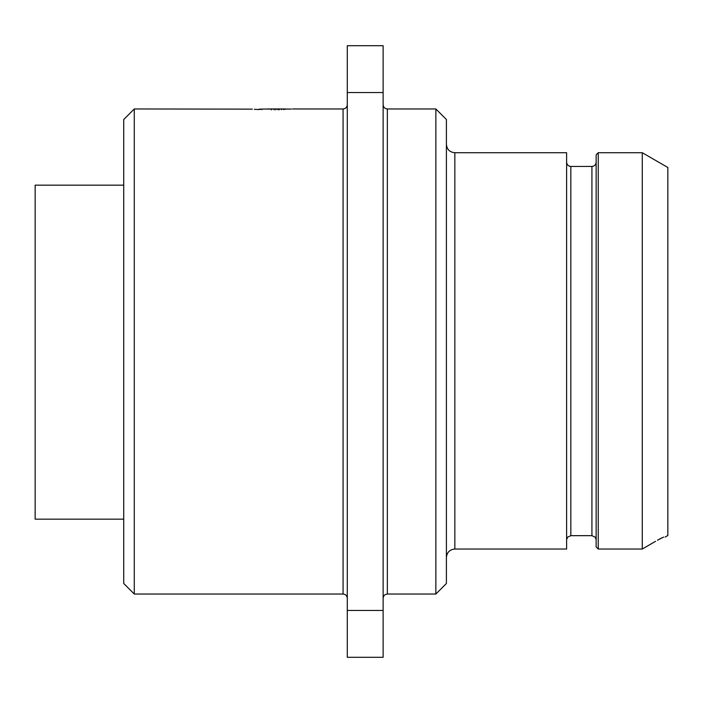 <?xml version="1.0" encoding="UTF-8"?>
<svg xmlns="http://www.w3.org/2000/svg" width="703" height="703" viewBox="0 0 703 703"><rect width="100%" height="100%" fill="white"/><g stroke="black" fill="none" stroke-linecap="round" stroke-linejoin="round"><path stroke-width="1.05" d="M134.273 108.965L134.273 594.035L123.728 583.49L123.728 119.51L134.273 108.965L252.324 109.132M271.358 109.888C244.152 108.886 244.152 108.886 271.358 109.888C298.564 108.886 298.564 108.886 271.358 109.888M254.345 109.281L258.581 109.545M258.642 109.545L261.841 109.141L259.038 109.141M261.841 109.044L291.341 109.062M267.368 108.965L285.4 108.965M284.838 109.51L284.838 109M283.713 109.571L283.713 109.053M281.472 109.668L281.472 109.123M279.223 109.756L279.223 109.141M278.107 109.791L278.107 109.141M275.857 109.844L275.857 109.123M274.179 109.87L274.179 109.079M261.841 109.694L261.841 109.141M347.282 92.559L347.282 45.695L383.135 45.695L383.135 92.559L347.282 92.559L347.282 657.305L383.135 657.305L383.135 92.559M383.135 610.441L347.282 610.441M387.353 108.965L387.353 594.035L435.86 594.035L435.86 108.965L387.353 108.965C384.813 108.737 383.407 107.331 383.135 104.747M435.86 108.965L446.405 119.51L446.405 583.49L435.86 594.035M454.841 549.034L454.841 152.727L566.618 152.727L566.618 549.034L454.841 549.034C449.727 549.526 446.915 552.356 446.405 557.523M596.144 539.526L595.054 537.092L591.926 535.66L570.836 535.66L567.708 537.092L566.618 539.526M663.614 537.092C665.609 537.092 665.609 537.092 663.614 537.092C665.609 537.092 665.609 537.092 663.614 537.092L657.472 540.22M658.641 539.57L660.6 538.516M661.374 538.103L661.962 537.813M596.144 546.916L598.253 549.034L596.144 546.916L596.144 154.836L598.253 152.727L598.253 549.034L642.278 549.034L655.574 541.31M591.926 166.435L570.836 166.435L570.836 535.66L591.926 535.66L591.926 166.435C594.466 166.207 595.872 164.801 596.144 162.217M642.278 549.034L642.278 152.727L667.85 167.49L667.85 535.51L665.108 537.092M35.15 185.17L123.728 185.17L35.15 185.17L35.15 519.165L123.728 519.165M292.448 108.965L343.064 108.965L343.064 594.035C345.63 594.281 347.036 595.687 347.282 598.253M134.273 594.035L343.064 594.035M343.064 108.965C345.63 108.719 347.036 107.313 347.282 104.747M387.353 594.035C384.813 594.263 383.407 595.669 383.135 598.253M454.841 152.727C449.718 152.226 446.906 149.414 446.405 144.291M570.836 166.435C568.27 166.189 566.864 164.783 566.618 162.217M598.253 152.727L642.278 152.727"/></g></svg>
